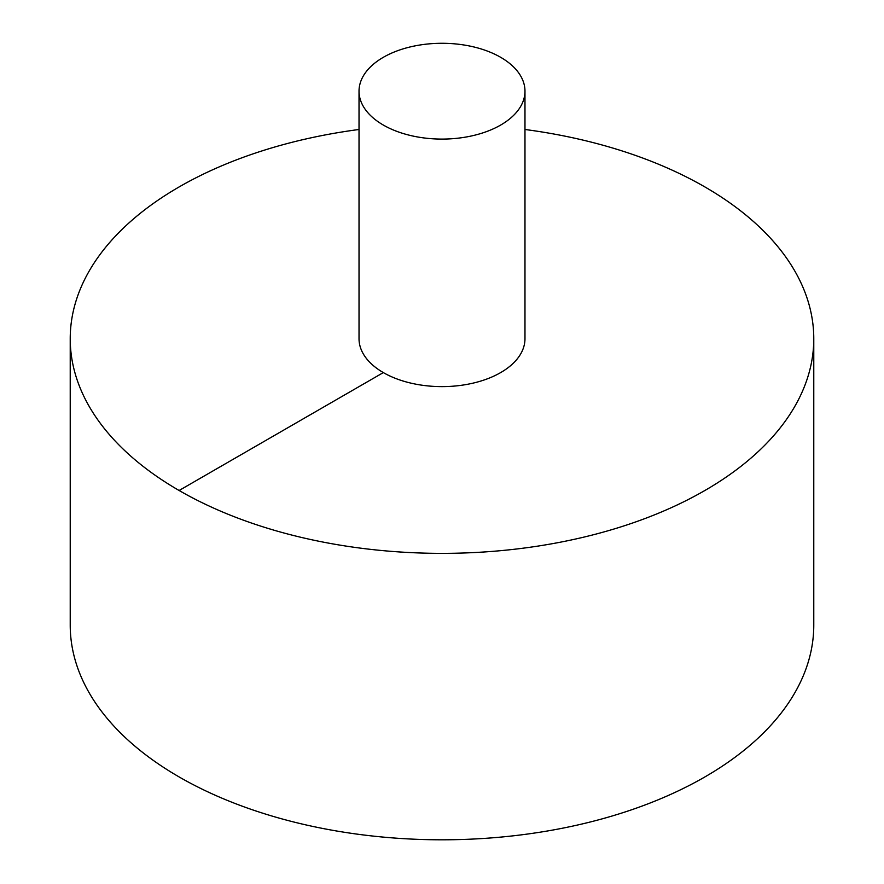 <?xml version="1.0" encoding="UTF-8"?>
<svg xmlns="http://www.w3.org/2000/svg" width="884" height="884" viewBox="0 0 884 884"><rect width="100%" height="100%" fill="white"/><g stroke="black" fill="none" stroke-linecap="round" stroke-linejoin="round"><path stroke-width="1.33" d="M359.026 129.484A371.777 214.646 0 0 0 179.12 186.944A371.777 214.646 0 0 0 70.223 338.716L70.223 625.154A371.777 214.646 0 0 0 442 839.8A371.777 214.646 0 0 0 813.777 625.154L813.777 338.716A371.777 214.646 0 0 0 524.974 129.484M70.223 338.716A371.777 214.646 0 0 0 442 553.362A371.777 214.646 0 0 0 813.777 338.716M359.026 91.185L359.026 338.716A82.974 47.902 0 0 0 442 386.617A82.974 47.902 0 0 0 524.974 338.716L524.974 91.185A82.974 47.902 0 0 0 473.747 46.929A82.974 47.902 0 0 0 383.336 57.305A82.974 47.902 0 0 0 359.026 91.185A82.974 47.902 0 0 0 442 139.086A82.974 47.902 0 0 0 524.974 91.185M179.12 490.487L383.336 372.584"/></g></svg>
